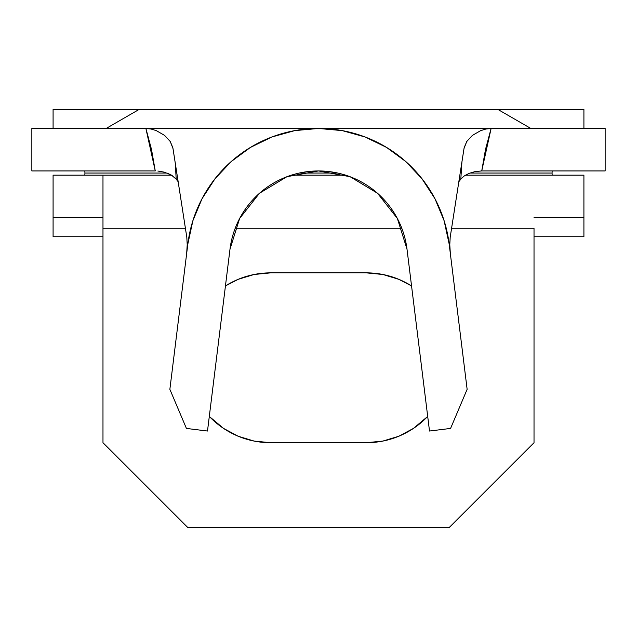<?xml version="1.0" encoding="UTF-8"?>
<svg xmlns="http://www.w3.org/2000/svg" width="637" height="637" viewBox="0 0 637 637"><rect width="100%" height="100%" fill="white"/><g stroke="black" fill="none" stroke-linecap="round" stroke-linejoin="round"><path stroke-width="0.96" d="M552.175 170.931L552.064 173.049L469.907 173.049L552.064 173.049L552.175 175.175M84.825 175.175L84.936 173.049L167.093 173.049L84.936 173.049L84.825 170.931M299.159 173.049L337.841 173.049L299.159 173.049M583.914 236.749L583.914 175.175L465.448 175.175L583.914 175.175L583.914 236.749L534.021 236.749L583.914 236.749M53.086 109.349L53.086 128.459L53.086 109.349L139.264 109.349L53.086 109.349M480.282 130.784L485.689 129.072L491.111 128.459L481.739 170.931L605.15 170.931L605.15 128.459L605.15 170.931L481.739 170.931L485.49 149.48L491.111 128.459L605.15 128.459L31.85 128.459L145.889 128.459L151.51 149.48L155.261 170.931L31.85 170.931L31.85 128.459L31.85 170.931L155.261 170.931L145.889 128.459L151.272 129.064L156.28 130.609L164.569 135.386L170.262 141.533L172.993 148.525L186.816 237.298L172.906 148.015M345.692 175.175L291.308 175.175L345.692 175.175M171.552 175.175L53.086 175.175L53.086 217.639L102.979 217.639L53.086 217.639L53.086 236.749L102.979 236.749L53.086 236.749L53.086 175.175L102.979 175.175L102.979 228.261L185.407 228.261L102.979 228.261L102.979 442.715L102.979 175.175L171.552 175.175M583.914 109.349L139.264 109.349L497.736 109.349L530.836 128.459L497.736 109.349L583.914 109.349L583.914 128.459L583.914 109.349M106.164 128.459L139.264 109.349L106.164 128.459M534.021 228.261L534.021 442.715L449.085 527.651L187.915 527.651L102.979 442.715L187.915 527.651L449.085 527.651L534.021 442.715L534.021 228.261L451.593 228.261L534.021 228.261M235.204 228.261L401.796 228.261L235.204 228.261M270.725 272.851L254.155 274.483L238.222 279.317L225.45 285.925L238.222 279.317L254.155 274.483L270.725 272.851L366.275 272.851L270.725 272.851A84.936 84.936 0 0 0 225.45 285.925M382.845 441.083L366.275 442.715L270.725 442.715A84.936 84.936 0 0 1 209.302 416.439L223.539 428.398L238.222 436.249L254.155 441.083L270.725 442.715L366.275 442.715L382.845 441.083L398.778 436.249L413.461 428.398L427.698 416.439L413.461 428.398L398.778 436.249M398.778 279.317L411.55 285.925L398.778 279.317L382.845 274.483L366.275 272.851L382.845 274.483M238.222 436.249L223.539 428.398M534.021 217.639L583.914 217.639L534.021 217.639M366.275 272.851A84.936 84.936 0 0 1 411.55 285.925M427.698 416.439A84.936 84.936 0 0 1 366.275 442.715M468.967 173.415L464.182 175.995M178.161 181.72L176.178 179.132L178.161 181.72M172.834 176.011L168.057 173.431M175.494 166.456L176.178 179.132L171.457 175.111L164.306 172.157L157.88 171.035M464.094 148.015L450.184 237.298L464.007 148.525L466.73 141.541L472.399 135.41L480.688 130.617M458.839 181.72L460.822 179.132L461.913 161.973M491.111 128.459L145.889 128.459M186.808 237.298L187.222 244.672L186.657 253.598L187.071 249.003M449.929 249.035L450.343 253.598L449.778 244.688L450.192 237.298M429.505 431.034L407.003 249.163L429.505 431.034L450.574 428.43L429.505 431.034M229.997 249.163A89.18 89.18 0 0 1 407.003 249.163L397.392 218.531L377.566 193.29L350.079 176.704L318.5 170.931L286.921 176.704L259.434 193.29L239.608 218.531L229.997 249.163L207.495 431.034L186.426 428.43L169.864 389.326L187.851 243.947A131.644 131.644 0 0 1 449.149 243.947L467.136 389.326L450.574 428.43L467.136 389.326L449.149 243.947L444.108 220.697L434.967 198.736L422.012 178.774L405.689 161.472L386.508 147.394L365.112 136.987L342.196 130.609L318.5 128.459L294.804 130.609L271.888 136.987L250.492 147.394L231.311 161.472L214.988 178.774L202.033 198.736L192.892 220.697L187.851 243.947L169.864 389.326L186.426 428.43L207.495 431.034L229.997 249.163M481.739 170.931L475.067 171.6L469.166 173.336L463.967 176.154L460.822 179.132M464.158 147.712L466.738 141.541M156.28 130.609L164.569 135.386L170.262 141.533L172.842 147.712"/></g></svg>

